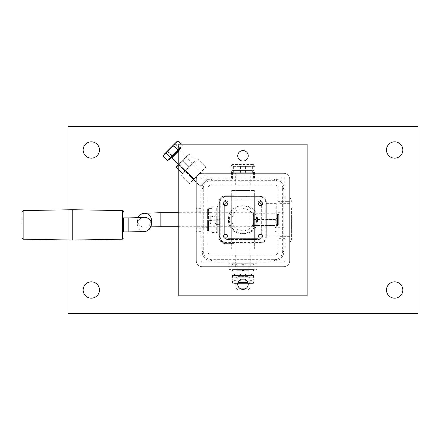 <?xml version="1.0" encoding="UTF-8"?>
<svg xmlns="http://www.w3.org/2000/svg" width="440" height="440" viewBox="0 0 440 440"><rect width="100%" height="100%" fill="white"/><g stroke="black" fill="none" stroke-linecap="round" stroke-linejoin="round"><path stroke-width="0.33" stroke-dasharray="2.2 1.65" d="M394.664 281.837A8.168 8.168 0 0 0 386.496 290.004A8.168 8.168 0 0 0 394.664 298.172A8.168 8.168 0 0 0 402.831 290.004A8.168 8.168 0 0 0 394.664 281.837M91.306 281.837A8.168 8.168 0 0 0 83.138 290.004A8.168 8.168 0 0 0 91.306 298.172A8.168 8.168 0 0 0 99.473 290.004A8.168 8.168 0 0 0 91.306 281.837M91.306 141.829A8.168 8.168 0 0 0 83.138 149.996A8.168 8.168 0 0 0 91.306 158.163A8.168 8.168 0 0 0 99.473 149.996A8.168 8.168 0 0 0 91.306 141.829M394.664 141.829A8.168 8.168 0 0 0 386.496 149.996A8.168 8.168 0 0 0 394.664 158.163A8.168 8.168 0 0 0 402.831 149.996A8.168 8.168 0 0 0 394.664 141.829M67.969 126.66L67.969 313.341L418 313.341L418 126.66L67.969 126.66M67.969 209.809L67.969 239.976M196.317 220L196.317 231.666L196.317 220M200.981 220L200.981 231.666L200.981 220M242.985 262.004L235.691 262.004L242.985 262.004M242.985 266.673L235.691 266.673L242.985 266.673M242.985 173.327L235.691 173.327L242.985 173.327M242.985 177.997L235.691 177.997L242.985 177.997M284.988 201.333L284.988 238.667L284.988 201.333L289.658 201.333L289.658 238.667L289.658 201.333L289.658 238.667L289.658 201.333L277.987 201.333L277.987 238.667L277.987 201.333M284.988 238.667L277.987 238.667M202.147 173.327A5.836 5.836 0 0 0 196.317 179.163L196.317 260.838A5.836 5.836 0 0 0 202.147 266.673L283.822 266.673A5.836 5.836 0 0 0 289.658 260.838L289.658 179.163A5.836 5.836 0 0 0 283.822 173.327L202.147 173.327A5.836 5.836 0 0 0 196.317 179.163L196.317 260.838A5.836 5.836 0 0 0 202.147 266.673L283.822 266.673A5.836 5.836 0 0 0 289.658 260.838L289.658 179.163A5.836 5.836 0 0 0 283.822 173.327L202.147 173.327M200.981 179.163L200.981 260.838A1.166 1.166 0 0 0 202.147 262.004L283.822 262.004A1.166 1.166 0 0 0 284.988 260.838L284.988 179.163A1.166 1.166 0 0 0 283.822 177.997L202.147 177.997A1.166 1.166 0 0 0 200.981 179.163L200.981 260.838A1.166 1.166 0 0 0 202.147 262.004L283.822 262.004A1.166 1.166 0 0 0 284.988 260.838L284.988 179.163A1.166 1.166 0 0 0 283.822 177.997L202.147 177.997A1.166 1.166 0 0 0 200.981 179.163M197.654 175.406L201.284 171.776L197.654 175.406M189.404 167.156L193.034 163.526L189.404 167.156M197.654 158.906L181.154 175.406L197.654 158.906L205.904 167.156L189.404 183.656L181.154 175.406L189.404 183.656L205.904 167.156L197.654 158.906M242.985 260.838L235.691 260.838L242.985 260.838M242.985 255.002L235.691 255.002L242.985 255.002M242.985 184.998L235.691 184.998L242.985 184.998M242.985 179.163L235.691 179.163L242.985 179.163M283.822 220L283.822 227.293L283.822 220M277.987 220L277.987 227.293L277.987 220M207.983 220L207.983 227.293L207.983 220M202.147 220L202.147 227.293L202.147 220M274.489 259.672A8.168 8.168 0 0 0 282.656 251.504L282.656 188.496A8.168 8.168 0 0 0 274.489 180.329L211.481 180.329A8.168 8.168 0 0 0 203.313 188.496L203.313 251.504A8.168 8.168 0 0 0 211.481 259.672L274.489 259.672L274.489 260.838A9.334 9.334 0 0 0 283.822 251.504L283.822 188.496A9.334 9.334 0 0 0 274.489 179.163L211.481 179.163A9.334 9.334 0 0 0 202.147 188.496L202.147 251.504A9.334 9.334 0 0 0 211.481 260.838L274.489 260.838L211.481 260.838A9.334 9.334 0 0 1 202.147 251.504L202.147 188.496A9.334 9.334 0 0 1 211.481 179.163L274.489 179.163A9.334 9.334 0 0 1 283.822 188.496L283.822 251.504A9.334 9.334 0 0 1 274.489 260.838M211.481 255.002L274.489 255.002A3.498 3.498 0 0 0 277.987 251.504L277.987 188.496A3.498 3.498 0 0 0 274.489 184.998L211.481 184.998A3.498 3.498 0 0 0 207.983 188.496L207.983 251.504A3.498 3.498 0 0 0 211.481 255.002L274.489 255.002A3.498 3.498 0 0 0 277.987 251.504L277.987 188.496A3.498 3.498 0 0 0 274.489 184.998L211.481 184.998A3.498 3.498 0 0 0 207.983 188.496L207.983 251.504A3.498 3.498 0 0 0 211.481 255.002M262.411 236.335A1.925 1.925 0 0 1 260.486 238.26A1.925 1.925 0 0 1 258.561 236.335A1.925 1.925 0 0 1 260.486 234.41A1.925 1.925 0 0 1 262.411 236.335M262.411 203.665A1.925 1.925 0 0 1 260.486 205.59A1.925 1.925 0 0 1 258.561 203.665A1.925 1.925 0 0 1 260.486 201.74A1.925 1.925 0 0 1 262.411 203.665M227.409 236.335A1.925 1.925 0 0 1 225.484 238.26A1.925 1.925 0 0 1 223.559 236.335A1.925 1.925 0 0 1 225.484 234.41A1.925 1.925 0 0 1 227.409 236.335M227.409 203.665A1.925 1.925 0 0 1 225.484 205.59A1.925 1.925 0 0 1 223.559 203.665A1.925 1.925 0 0 1 225.484 201.74A1.925 1.925 0 0 1 227.409 203.665M248.237 284.174A5.253 5.253 0 0 1 242.985 289.421A5.253 5.253 0 0 1 237.738 284.174A5.253 5.253 0 0 1 242.985 278.922A5.253 5.253 0 0 1 248.237 284.174M248.237 155.826A5.253 5.253 0 0 1 242.985 161.079A5.253 5.253 0 0 1 237.738 155.826A5.253 5.253 0 0 1 242.985 150.579A5.253 5.253 0 0 1 248.237 155.826M178.811 295.84L307.159 295.84L307.159 144.161L178.811 144.161L178.811 295.84M257.471 219.709C258.269 201.031 227.7 201.031 228.503 219.709C227.7 238.387 258.269 238.387 257.471 219.709M242.985 199.87L254.656 199.87L242.985 199.87M242.985 239.542L254.656 239.542L242.985 239.542M242.985 230.791A11.082 11.082 0 0 1 231.902 219.709A11.082 11.082 0 0 1 242.985 208.626A11.082 11.082 0 0 1 254.067 219.709A11.082 11.082 0 0 1 242.985 230.791M262.24 237.127A4.67 4.67 0 0 0 262.823 234.878L262.823 204.54A4.67 4.67 0 0 0 258.154 199.87L227.816 199.87A4.67 4.67 0 0 0 223.152 204.54A4.67 4.67 0 0 1 227.816 199.87A4.67 4.67 0 0 0 223.152 204.54L223.152 234.878A4.67 4.67 0 0 0 223.729 237.127M224.004 237.567A4.67 4.67 0 0 0 227.816 239.542L258.154 239.542A4.67 4.67 0 0 0 262.823 234.878A4.67 4.67 0 0 1 258.154 239.542A4.67 4.67 0 0 0 262.823 234.878L262.823 204.54A4.67 4.67 0 0 0 258.154 199.87L227.816 199.87A4.67 4.67 0 0 0 223.152 204.54L223.152 234.878A4.67 4.67 0 0 0 227.816 239.542A4.67 4.67 0 0 1 223.152 234.878A4.67 4.67 0 0 0 227.816 239.542L258.154 239.542A4.67 4.67 0 0 0 261.965 237.567M262.823 204.54L261.652 204.54L258.154 201.042L227.816 201.042L224.318 204.54L224.318 234.878L227.816 238.376L258.154 238.376L261.652 234.878L261.652 204.54L262.823 204.54A4.67 4.67 0 0 0 258.154 199.87L258.154 201.042L258.154 199.87A4.67 4.67 0 0 1 262.823 204.54A4.67 4.67 0 0 0 258.154 199.87M123.508 231.897L123.508 217.894M22 225.341L22 211.756M253.605 212.713L253.605 226.71L253.605 212.713L178.811 212.707M123.508 231.891L123.508 217.899M72.754 240.053L72.754 209.732M276.238 222.756L276.238 221.007L276.238 222.756L275.072 222.756L275.072 221.007L275.072 222.756M276.238 218.906L276.238 217.157L276.238 218.906L275.072 218.906L275.072 217.157L275.072 218.906M275.072 214.192L276.238 214.192L276.238 212.009L276.238 227.403L276.238 225.951L275.072 225.951L275.072 227.409L275.072 212.009L275.072 219.94L253.605 219.94L253.605 213.763L253.605 219.94M275.072 227.409L276.238 227.409M278.69 214.753L278.69 224.664L278.69 214.753L277.811 213.873L276.238 213.813L276.238 225.605L276.238 221.21L277.519 221.21L277.519 224.378L276.238 224.378M276.238 225.605L277.811 225.539L276.238 225.473M276.238 224.098L277.519 224.098L277.519 225.473M277.519 224.098L277.519 220.803L276.238 220.803M276.238 218.202L277.519 218.202L277.519 220.803M277.519 218.202L277.519 215.034L276.238 215.034M276.238 213.813L277.519 213.813L277.519 215.034M277.519 213.813L277.811 213.879L277.519 213.813M253.605 225.423L275.072 225.423L275.072 219.478L253.605 219.478M275.072 219.478L275.072 213.763L253.605 213.763M275.072 213.763L253.605 213.994M275.072 213.994L275.072 225.654L253.605 225.654M275.072 219.94L275.072 225.951M275.072 220.209L276.238 220.209L275.072 220.325M276.238 213.791L275.072 213.791M276.238 225.951L275.072 225.737M276.238 225.737L276.238 220.325M275.072 219.742L276.238 219.742L275.072 219.626M276.238 219.742L276.238 214.192M276.238 220.209L276.238 221.21M276.238 218.614L276.238 215.314L277.519 215.314L277.519 218.614L276.238 218.614L276.238 219.626M276.238 215.314L276.238 213.939M277.811 225.539L277.519 225.605L277.519 224.378M277.519 215.314L277.519 213.939M277.519 218.614L277.519 221.21M212.064 206.872L212.064 232.54L212.064 206.872L216.733 206.872L216.733 232.54L216.733 206.872A1.166 1.166 0 0 0 217.789 206.201L219.648 202.208L219.648 237.21L219.648 202.208A5.836 5.836 0 0 1 225.484 196.372L260.486 196.372L225.484 196.372A5.836 5.836 0 0 0 219.648 202.208L219.648 237.21A5.836 5.836 0 0 0 225.484 243.045L231.49 243.045L225.484 243.045A5.836 5.836 0 0 1 219.648 237.21L219.648 202.208A5.836 5.836 0 0 1 225.484 196.372A5.836 5.836 0 0 0 219.648 202.208A5.836 5.836 0 0 1 225.484 196.372L225.484 196.955C222.316 197.291 220.566 199.04 220.231 202.208L219.648 202.208M212.064 232.54L216.733 232.54A1.166 1.166 0 0 1 217.789 233.216L219.648 237.21A5.836 5.836 0 0 0 225.484 243.045A5.836 5.836 0 0 1 219.648 237.21A5.836 5.836 0 0 0 225.484 243.045L260.486 243.045L225.484 243.045L225.484 242.462L260.486 242.462L260.486 243.045A5.836 5.836 0 0 0 266.321 237.21A5.836 5.836 0 0 1 260.486 243.045A5.836 5.836 0 0 0 266.321 237.21L266.321 202.208L266.321 237.21L265.738 237.21L265.738 202.208C265.403 199.04 263.654 197.291 260.486 196.955L260.486 196.372A5.836 5.836 0 0 1 266.321 202.208A5.836 5.836 0 0 0 260.486 196.372A5.836 5.836 0 0 1 266.321 202.208L265.738 202.208M216.15 223.922L216.15 215.49L216.15 223.922A7.002 7.002 0 0 0 213.12 222.799L213.12 216.618L213.12 222.799L210.925 223.498L210.925 215.914L210.925 223.498L210.227 223.432L210.227 219.709L210.227 223.432L208.186 222.332L208.186 219.709L208.186 222.332M216.15 215.49A7.002 7.002 0 0 1 213.12 216.618L210.227 215.98L210.227 219.709L210.227 215.98L208.186 217.085L208.186 219.709L208.186 217.085M242.985 196.372L254.947 196.372L242.985 196.372M242.985 243.045L254.947 243.045L242.985 243.045M266.321 219.709L266.321 203.374L266.321 219.709L275.072 219.709L275.072 208.038L275.072 231.374L275.072 213.873L275.072 225.544L275.072 219.709L266.321 219.709L266.321 225.544L275.072 225.544L266.321 225.544L266.321 213.873L266.321 219.709M276.238 219.709L276.238 203.374L276.238 219.709M219.648 219.709L219.648 215.039L219.648 219.709L216.15 219.709L216.15 224.373L219.648 224.373L216.15 224.373L216.15 215.039L216.15 219.709L219.648 219.709L219.648 220.237L219.648 219.709M231.49 195.789L233.822 195.789L233.822 196.372L233.822 195.789L225.484 195.789L231.49 195.789L231.49 196.372L231.49 195.789M219.065 202.208A6.419 6.419 0 0 1 225.484 195.789A6.419 6.419 0 0 0 219.065 202.208L219.065 237.21L219.065 202.208M231.49 243.628L225.484 243.628A6.419 6.419 0 0 1 219.065 237.21A6.419 6.419 0 0 0 225.484 243.628L233.822 243.628L231.49 243.628L231.49 243.045L233.822 243.045L231.49 243.045L231.49 243.628M233.822 243.628L233.822 243.045L233.822 243.628M219.648 215.039L216.15 215.039L219.648 215.039M212.064 208.368L212.064 218.834L212.064 208.368L212.064 218.834L212.064 208.368L208.566 208.368L208.566 218.834L212.064 218.834L207.399 218.834L208.566 218.834L208.566 208.368L207.399 209.038L207.399 212.647L212.064 212.647L207.399 212.647L207.399 218.834L207.399 209.038L208.566 208.368L212.064 208.368M212.064 220.583L212.064 231.049L212.064 220.583L212.064 231.049L212.064 220.583L207.399 220.583L208.566 220.583L208.566 231.049L207.399 230.373L207.399 226.771L212.064 226.771L207.399 226.771L207.399 220.583L212.064 220.583M212.064 231.049L208.566 231.049L208.566 220.583L207.399 220.583L207.399 230.373L208.566 231.049L212.064 231.049M212.064 218.834L207.399 218.834L207.399 209.038L207.399 218.834L212.064 218.834M275.072 213.873L266.321 213.873L275.072 213.873M207.399 230.373L207.399 220.583L207.399 230.373M208.186 219.709L208.186 220.237L208.186 219.709M236.841 190.537L249.986 190.537L236.841 190.537M236.841 248.875L249.986 248.875L236.841 248.875M253.226 248.875L231.319 248.875L253.226 248.875M253.226 190.537L231.319 190.537L253.226 190.537M236.638 190.537L249.986 190.537L236.638 190.537M236.638 248.875L249.986 248.875L236.638 248.875M253.567 248.875L231.319 248.875L253.567 248.875M253.567 190.537L231.319 190.537L253.567 190.537M291.99 231.017L291.99 202.158L291.99 231.017M277.987 230.087L277.987 203.665L277.987 230.087M289.658 230.087L289.658 203.665L289.658 230.087M289.658 205.59L289.658 243.337L289.658 205.59M235.868 269.588L250.102 269.588L235.868 269.588L235.868 266.673L250.102 266.673L235.868 266.673M250.102 269.588L250.102 266.673M228.982 269.588L256.988 269.588L228.982 269.588L228.982 266.673L256.988 266.673L228.982 266.673M256.988 269.588L256.988 266.673M251.642 170.412L232.485 170.412L251.642 170.412M232.436 172.211L254.535 172.211L254.106 170.896L253.534 172.211L231.435 172.211L231.869 170.896L232.436 172.211L232.436 179.163L254.535 179.163L232.436 179.163M237.853 284.174L248.122 284.174M247.891 282.304L238.079 282.304M237.215 179.163L249.986 179.163L237.215 179.163M231.435 172.211L231.435 179.163M243.986 172.211L243.986 179.163M254.535 172.211L254.535 179.163M253.534 172.211L253.534 179.163M241.984 172.211L241.984 179.163M252.923 164.577L232.485 164.577L252.923 164.577M230.874 166.375L231.688 165.198L233.349 166.375L255.096 166.375L254.282 165.198L252.626 166.375L230.874 166.375L230.874 173.327L255.096 173.327L230.874 173.327M247.841 290.004L237.853 290.004L247.841 290.004M246.428 288.139L239.547 288.139M236.363 173.327L249.986 173.327L236.363 173.327M240.515 166.375L240.515 173.327M233.349 166.375L233.349 173.327M245.46 166.375L245.46 173.327M255.096 166.375L255.096 173.327M252.626 166.375L252.626 173.327M235.868 260.838L250.102 260.838L235.868 260.838L235.868 263.753L250.102 263.753L235.868 263.753M256.982 263.753L228.982 263.753L256.982 263.753L256.988 260.838L228.982 260.838L256.982 260.838M252.901 277.756A0.583 0.583 0 0 0 253.484 277.173L253.484 275.423L232.485 275.423L232.485 277.173L253.484 277.173L232.485 277.173A0.583 0.583 0 0 0 233.068 277.756L252.901 277.756L233.068 277.756M249.986 277.756L235.983 277.756L249.986 277.756L248.82 276.589L237.149 276.589L248.82 276.589L248.82 264.919L237.149 264.919L235.983 263.753L249.986 263.753L235.983 263.753M235.983 277.756L237.149 276.589L237.149 264.919L248.82 264.919L249.986 263.753M237.441 275.423L254.067 275.423L237.441 275.423L231.902 273.707L231.902 264.886L234.289 263.753L231.902 263.753L254.067 263.753L234.289 263.753L231.902 264.886L231.902 263.753L231.902 275.423L231.902 273.707L237.441 275.423L242.985 273.707L242.985 264.886L240.598 263.753L242.985 264.886L242.985 273.707L237.441 275.423M232.485 275.423L253.484 275.423M254.067 264.886L251.68 263.753L254.067 264.886L254.067 263.753L254.067 273.707L254.067 264.886M248.529 275.423L254.067 273.707L254.067 275.423L254.067 273.707L248.529 275.423L242.985 273.707L248.529 275.423M245.372 263.753L242.985 264.886L245.372 263.753M252.901 283.591A0.583 0.583 0 0 0 253.484 283.008L253.484 281.254L232.485 281.254L232.485 283.008L253.484 283.008L232.485 283.008A0.583 0.583 0 0 0 233.068 283.591L252.901 283.591L233.068 283.591M249.986 283.591L235.983 283.591L249.986 283.591L248.82 282.42L237.149 282.42L248.82 282.42L248.82 270.754L237.149 270.754L235.983 269.588L249.986 269.588L235.983 269.588M235.983 283.591L237.149 282.42L237.149 270.754L248.82 270.754L249.986 269.588M237.441 281.254L254.067 281.254L237.441 281.254L231.902 279.543L231.902 270.721L234.289 269.588L231.902 269.588L254.067 269.588L234.289 269.588L231.902 270.721L231.902 269.588L231.902 281.254L231.902 279.543L237.441 281.254L242.985 279.543L242.985 270.721L240.598 269.588L242.985 270.721L242.985 279.543L237.441 281.254M232.485 281.254L253.484 281.254M254.067 270.721L251.68 269.588L254.067 270.721L254.067 269.588L254.067 279.543L254.067 270.721M248.529 281.254L254.067 279.543L254.067 281.254L254.067 279.543L248.529 281.254L242.985 279.543L248.529 281.254M245.372 269.588L242.985 270.721L245.372 269.588M179.245 149.787L171.182 157.845L179.245 149.787M180.978 148.049L169.037 159.989L180.978 148.049M174.455 153.582L180.483 147.554L174.455 153.582M167.563 160.474L178.811 149.226M201.729 185.048L207.955 178.822L201.729 185.048M200.497 184.921L207.955 177.458L200.497 184.921M177.941 141.246L176.391 142.082L175.428 144.215L171.05 147.416L167.849 151.8L165.017 153.45L176.957 141.51L164.329 154.138L166.469 153.175L169.67 148.797L174.048 145.596L175.698 142.769L178.53 141.119M163.367 156.277L165.017 153.45L163.757 154.71L164.329 154.138L163.526 155.584M182.721 145.316L181.572 144.161M178.244 149.793L174.048 145.596M179.625 148.412L175.428 144.215M172.046 155.991L167.849 151.8M170.665 157.371L166.469 153.175M179.784 149.243L171.182 157.845L179.784 149.243M168.542 159.495L169.037 159.989L178.811 150.216M201.311 185.465L207.955 178.822L201.311 185.465M199.991 185.422L207.955 177.458L199.991 185.422M169.978 158.059L176.121 151.916L169.978 158.059M176.121 151.916L181.286 146.751L176.121 151.916M163.493 155.694L163.757 154.71L176.957 141.51L177.755 141.295M177.738 141.301L176.501 141.966L175.698 143.952L171.336 147.131L168.157 151.487L165.193 153.274L163.411 156.233M179.889 148.148L175.698 143.952M182.683 145.354L181.484 144.161M172.354 155.683L168.157 151.487M186.599 156.101L178.371 164.373L186.621 156.123L178.371 164.373L186.621 156.123L186.434 157.173L192.478 163.218L193.529 163.031L185.279 171.281L193.529 163.031L185.279 171.281L193.529 163.031L192.478 163.218L185.465 170.231L185.279 171.281L185.465 170.231L192.478 163.218L185.465 170.231L192.478 163.218L186.434 157.173L179.421 164.186L178.349 164.351L186.599 156.101L178.349 164.351L179.421 164.186L186.434 157.173L186.599 156.101L178.349 164.351L186.599 156.101M179.421 164.186L185.465 170.231L179.421 164.186L186.434 157.173L179.421 164.186M178.811 169.763L182.215 173.168L186.104 170.456L188.815 166.568L192.704 163.856L195.415 159.968L196.004 160.556L195.415 159.968L192.704 163.856L188.815 166.568L186.104 170.456L182.215 173.168L182.804 173.756L182.215 173.168L186.104 170.456L192.704 163.856L186.104 170.456L188.815 166.568L192.704 163.856L195.415 159.968L196.004 160.556L192.704 163.856L188.815 166.568L186.104 170.456L182.215 173.168L182.804 173.756L175.874 166.826L179.174 163.526L183.068 160.815L188.815 166.568L183.068 160.815L185.774 156.926L189.668 154.215L195.415 159.968L192.704 163.856L182.804 173.756L196.004 160.556L189.668 154.215L189.073 153.626L189.668 154.215L185.774 156.926L183.068 160.815L179.174 163.526L176.462 167.415L182.215 173.168L176.462 167.415L178.811 163.889L185.774 156.926L179.174 163.526L183.068 160.815L188.815 166.568L183.068 160.815L185.774 156.926L189.073 153.626L185.774 156.926L189.668 154.215L195.415 159.968L189.073 153.626L189.668 154.215L185.774 156.926L183.068 160.815L179.174 163.526L176.462 167.415L175.874 166.826L176.462 167.415M196.004 160.556L192.704 163.856L196.004 160.556M175.874 166.826L179.174 163.526L175.874 166.826M185.774 156.926L179.174 163.526L185.774 156.926M202.147 188.496L203.313 188.496M203.313 251.504L202.147 251.504M211.481 259.672L211.481 260.838M211.481 179.163L211.481 180.329M274.489 179.163L274.489 180.329M282.656 251.504L283.822 251.504M283.822 188.496L282.656 188.496M242.985 206.047A13.662 13.662 0 0 0 229.328 219.709A13.662 13.662 0 0 0 242.985 233.365A13.662 13.662 0 0 0 256.647 219.709A13.662 13.662 0 0 0 242.985 206.047M227.816 199.87L227.816 201.042L227.816 199.87A4.67 4.67 0 0 0 223.152 204.54L224.318 204.54L223.152 204.54M223.152 234.878L224.318 234.878L227.816 238.376L258.154 238.376L258.154 239.542L258.154 238.376L261.652 234.878L262.823 234.878L261.652 234.878L261.652 204.54L258.154 201.042L227.816 201.042L224.318 204.54L224.318 234.878L223.152 234.878A4.67 4.67 0 0 0 227.816 239.542L227.816 238.376L227.816 239.542M258.154 239.542A4.67 4.67 0 0 0 262.823 234.878M122.364 239.19L122.364 210.59M23.144 239.19L23.144 210.59M151.509 224.334A7.002 6.996 -0 0 1 144.513 231.33A7.002 6.996 -0 0 1 137.511 224.334L137.511 220.264L137.968 217.778A7.002 6.996 180 0 0 144.513 227.26A7.002 6.996 180 0 0 151.509 220.264C150.139 224.934 148.286 227.2 145.948 227.068L151.058 226.82M143.072 217.536C140.734 217.399 138.881 219.665 137.511 224.334A7.002 6.996 -0 0 1 142.731 217.569M160.847 212.707L160.847 226.705M128.178 231.891L128.178 217.894M217.789 206.201L217.789 233.216L217.789 206.201M260.486 196.955L225.484 196.955M219.648 237.21L220.231 237.21C220.566 240.378 222.316 242.127 225.484 242.462M220.231 202.208L220.231 237.21M260.486 242.462C263.654 242.127 265.403 240.378 265.738 237.21M291.621 208.016L291.621 239.41L291.621 208.016M172.634 157.058L180.092 149.595L172.634 157.058M178.349 164.351L199.705 185.708L201.075 185.708L199.705 185.708L171.842 157.845L178.811 150.876M200.981 231.666L196.317 231.666M200.981 228.751L196.317 228.751M235.691 266.673L235.691 262.004M235.691 177.997L235.691 173.327M250.278 177.997L250.278 173.327M250.278 266.673L250.278 262.004M200.981 211.25L196.317 211.25M200.981 208.335L196.317 208.335M185.774 170.786L194.024 179.036L185.774 170.786M193.034 163.526L201.284 171.776L193.034 163.526M250.278 255.002L250.278 260.838M250.278 179.163L250.278 184.998M277.987 227.293L283.822 227.293M202.147 227.293L207.983 227.293M202.147 212.707L207.983 212.707M277.987 212.707L283.822 212.707M235.691 179.163L235.691 184.998M235.691 255.002L235.691 260.838M231.319 239.542L231.319 199.87M254.656 239.542L254.656 199.87M275.072 212.009L276.238 212.009M253.605 226.71L178.811 226.71M275.072 221.007L276.238 221.007M275.072 217.157L276.238 217.157M278.69 224.664L277.811 225.544M254.947 243.045L254.947 196.372M266.321 236.044L276.238 236.044M275.072 208.038L276.238 208.038M219.648 219.181L208.186 219.181M266.321 203.374L276.238 203.374M275.072 231.374L276.238 231.374M219.648 220.237L208.186 220.237M231.028 243.045L231.028 196.372M235.983 248.875L235.983 190.537L235.983 248.875M254.656 248.875L254.656 190.537L254.656 248.875M231.319 248.875L231.319 190.537L231.319 248.875M249.986 248.875L249.986 190.537L249.986 248.875M289.658 196.663L291.99 202.158M289.658 236.335L277.987 236.335M291.99 237.842L289.658 243.337M289.658 203.665L277.987 203.665M232.485 170.412L231.869 170.896M248.237 284.059L249.986 282.304L249.986 179.163M235.983 179.163L235.983 282.304L237.738 284.059M253.484 170.412L254.106 170.896M253.484 164.577L254.282 165.198M237.853 290.004L235.983 288.139L235.983 173.327M249.986 173.327L249.986 288.139L248.122 290.004M232.485 164.577L231.688 165.198M228.982 263.753L228.982 260.838M250.102 263.753L250.102 260.838M180.092 149.595L180.092 148.935L180.092 149.595L207.955 177.458L180.092 149.595M207.955 178.822L207.955 177.458L207.955 178.822M182.237 146.79L181.742 146.295L182.237 146.79"/><path stroke-width="0.66" d="M394.664 281.837A8.168 8.168 0 0 0 386.496 290.004A8.168 8.168 0 0 0 394.664 298.172A8.168 8.168 0 0 0 402.831 290.004A8.168 8.168 0 0 0 394.664 281.837M91.306 281.837A8.168 8.168 0 0 0 83.138 290.004A8.168 8.168 0 0 0 91.306 298.172A8.168 8.168 0 0 0 99.473 290.004A8.168 8.168 0 0 0 91.306 281.837M91.306 141.829A8.168 8.168 0 0 0 83.138 149.996A8.168 8.168 0 0 0 91.306 158.163A8.168 8.168 0 0 0 99.473 149.996A8.168 8.168 0 0 0 91.306 141.829M394.664 141.829A8.168 8.168 0 0 0 386.496 149.996A8.168 8.168 0 0 0 394.664 158.163A8.168 8.168 0 0 0 402.831 149.996A8.168 8.168 0 0 0 394.664 141.829M67.969 239.976L67.969 313.341L418 313.341L418 126.66L67.969 126.66L67.969 209.809M262.411 236.335A1.925 1.925 0 0 1 260.486 238.26A1.925 1.925 0 0 1 258.561 236.335A1.925 1.925 0 0 1 260.486 234.41A1.925 1.925 0 0 1 262.411 236.335M262.411 203.665A1.925 1.925 0 0 1 260.486 205.59A1.925 1.925 0 0 1 258.561 203.665A1.925 1.925 0 0 1 260.486 201.74A1.925 1.925 0 0 1 262.411 203.665M227.409 236.335A1.925 1.925 0 0 1 225.484 238.26A1.925 1.925 0 0 1 223.559 236.335A1.925 1.925 0 0 1 225.484 234.41A1.925 1.925 0 0 1 227.409 236.335M227.409 203.665A1.925 1.925 0 0 1 225.484 205.59A1.925 1.925 0 0 1 223.559 203.665A1.925 1.925 0 0 1 225.484 201.74A1.925 1.925 0 0 1 227.409 203.665M248.237 284.174A5.253 5.253 0 0 1 242.985 289.421A5.253 5.253 0 0 1 237.738 284.174A5.253 5.253 0 0 1 242.985 278.922A5.253 5.253 0 0 1 248.237 284.174M248.237 155.826A5.253 5.253 0 0 1 242.985 161.079A5.253 5.253 0 0 1 237.738 155.826A5.253 5.253 0 0 1 242.985 150.579A5.253 5.253 0 0 1 248.237 155.826M178.811 295.84L307.159 295.84L307.159 144.161L178.811 144.161L178.811 295.84M261.965 237.567A4.67 4.67 0 0 0 262.24 237.127M223.729 237.127A4.67 4.67 0 0 0 224.004 237.567M123.508 224.444L123.508 231.891M22 224.444L22 238.029L23.144 239.195L72.754 240.059L72.754 209.732M123.508 217.899L123.508 231.897L128.178 231.891M248.237 284.059L237.738 284.059M238.079 282.304L247.891 282.304M239.547 288.139L246.428 288.139M178.811 149.226L167.563 160.474L163.367 156.277L163.526 155.584M178.36 141.174L177.755 141.295M181.572 144.161L178.53 141.119M178.811 150.216L169.037 159.989L168.542 159.495M176.957 141.51L169.384 149.089L173.739 145.91L175.522 142.945L178.486 141.163L176.957 141.51M164.219 154.253L163.548 155.485L164.219 154.253L169.384 149.089L166.205 153.445L164.219 154.253M167.607 160.43L163.411 156.233L163.548 155.485M181.484 144.161L178.486 141.163M170.396 157.641L166.205 153.445M177.936 150.101L173.739 145.91M178.811 163.889L175.874 166.826L178.811 169.763M176.462 167.415L179.174 163.526M23.144 239.195L23.144 210.601L72.754 209.726L122.364 210.59L122.364 239.195L123.508 238.029M142.731 217.569A7.002 6.996 -0 0 1 151.509 224.334C148.445 234.691 141.284 230.725 140.316 231.715L128.178 231.897L128.178 217.894L123.508 217.894M151.509 224.334L151.509 220.264A7.002 6.996 180 0 0 137.968 217.778L138.782 216.233L140.575 214.467L143.682 213.252L160.847 212.707L160.847 226.71L151.058 226.82M178.811 150.876L171.842 157.845L171.182 157.845L171.842 157.845L178.349 164.351M143.072 217.536L128.178 217.894M178.811 212.707L160.847 212.707M178.811 226.71L160.847 226.71M122.364 210.59L123.508 211.756M122.364 239.195L72.754 240.059M23.144 210.59L22 211.756"/></g></svg>
